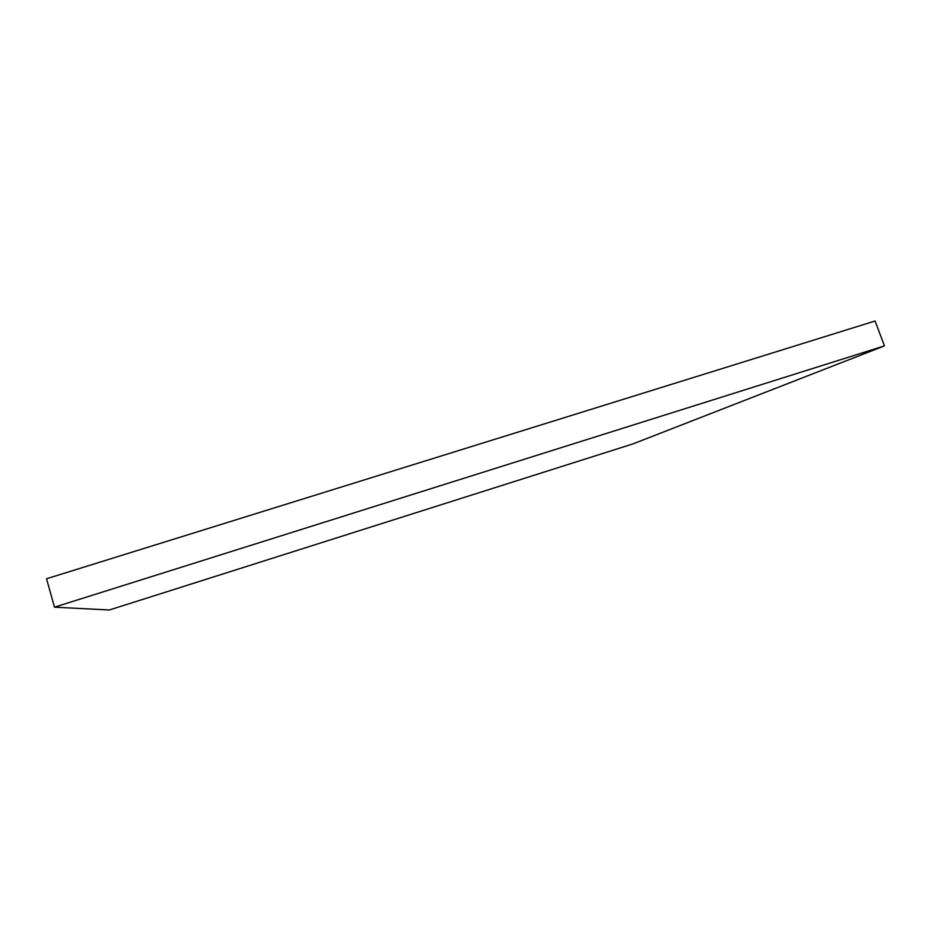 <?xml version="1.0" encoding="UTF-8"?>
<svg xmlns="http://www.w3.org/2000/svg" width="931" height="931" viewBox="0 0 931 931"><rect width="100%" height="100%" fill="white"/><g stroke="black" fill="none" stroke-linecap="round" stroke-linejoin="round"><path stroke-width="1.4" d="M54.475 607.175L109.346 609.991L633.022 443.878L884.45 345.901L875.082 321.009L46.55 578.756L54.475 607.175L884.45 345.901"/></g></svg>
